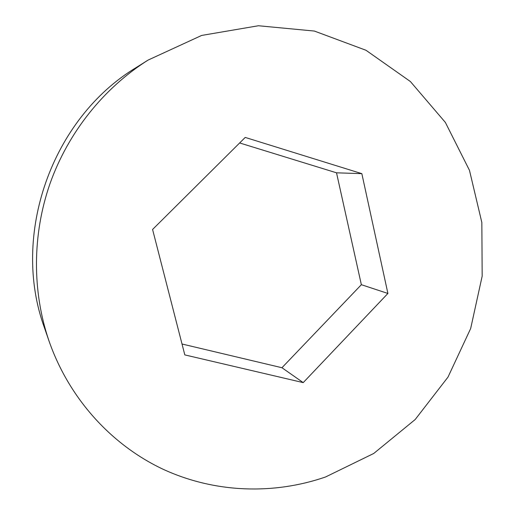 <?xml version="1.0" encoding="UTF-8"?>
<svg xmlns="http://www.w3.org/2000/svg" width="515" height="515" viewBox="0 0 515 515"><rect width="100%" height="100%" fill="white"/><g stroke="black" fill="none" stroke-linecap="round" stroke-linejoin="round"><path stroke-width="0.77" d="M49.041 341.072L44.541 328.042C10.493 235.31 51.7 118.347 136.359 67.446L148.03 60.113L201.687 35.426L258.44 25.75L314.369 31.055L365.978 50.264L410.378 81.518L445.372 122.435L469.48 170.349L481.84 222.493L482.175 276.104L470.678 328.493L447.998 377.102L415.193 419.513L373.736 453.47L325.538 476.987C273.671 494.876 214.922 493.119 163.261 469.332C111.839 445.218 69.248 398.938 49.041 341.072C32.065 291.458 32.168 234.743 50.052 183.507C68.238 132.381 103.702 88.123 148.03 60.113M239.649 142.958L336.52 172.815L361.356 284.698L281.95 367.736L182.014 344.007M387.904 293.453L303.219 382.619L184.814 354.899L152.582 229.471L245.217 137.428L361.845 173.652L387.904 293.453L361.356 284.698M281.95 367.736L303.219 382.619M336.52 172.815L361.845 173.652"/></g></svg>
